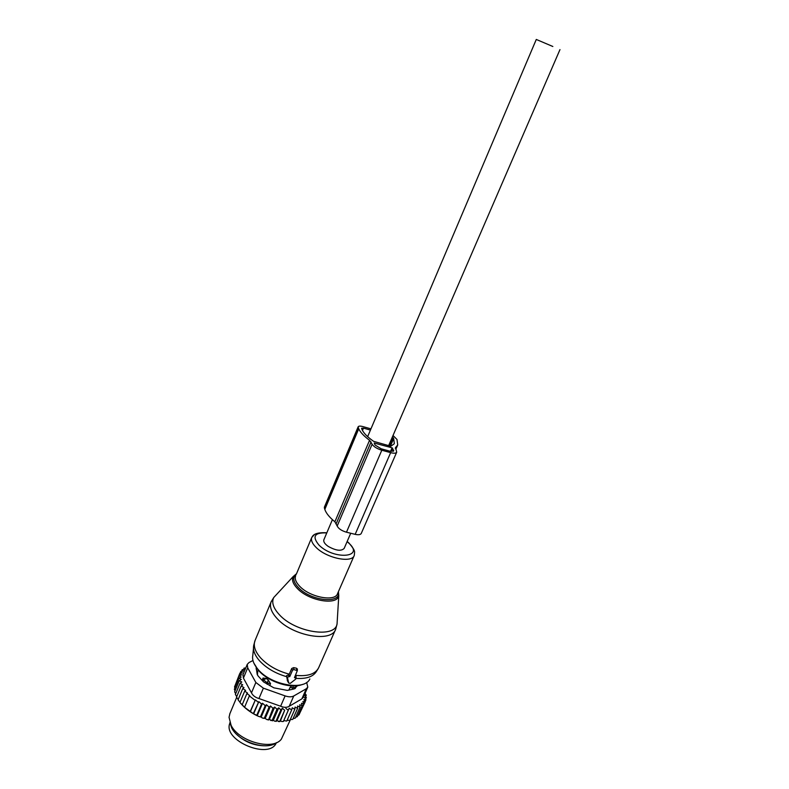 <?xml version="1.0" encoding="UTF-8"?>
<svg xmlns="http://www.w3.org/2000/svg" width="789" height="789" viewBox="0 0 789 789"><rect width="100%" height="100%" fill="white"/><g stroke="black" fill="none" stroke-linecap="round" stroke-linejoin="round"><path stroke-width="1.18" d="M323.904 539.686L323.845 539.834C323.312 541.767 324.762 543.946 328.185 546.382C335.976 550.722 341.312 551.383 344.182 548.375L350.72 533.256M552.842 46.492L536.283 39.45L552.842 46.492M257.835 670.857L257.401 674.96M262.086 680.315L263.053 678.037L266.287 678.471L268.191 679.891L270.538 683.659L269.7 685.621M288.912 690.059L290.056 687.416L291.861 685.858M263.053 678.037L263.477 679.94L267.639 683.077L270.538 683.659M290.056 687.416L292.897 687.929L295.885 687.022L295.914 685.789M236.503 734.174C244.067 741.473 253.101 745.339 263.605 745.783M229.934 722.902L229.717 723.543C223.001 740.802 269.749 760.073 276.298 742.774M274.73 707.033L269.355 719.469L272.097 720.525L276.959 709.321L274.73 707.033L272.974 708.374L268.516 719.962L266.514 719.41L268.132 719.607M270.657 720.465L272.097 720.525M245.714 668.046L244.097 668.056L245.063 669.427L242.243 669.654L243.505 671.044L240.783 671.488L242.331 672.879L239.738 673.54L241.562 674.901L239.136 675.769L241.207 677.08L238.968 678.165L241.276 679.398L239.264 680.69L234.629 691.835L235.694 693.679M235.033 690.878L234.353 689.29L238.968 678.165M295.628 717.221L297.315 716.649L302.177 705.622L301.477 703.265L303.864 703.896L299.001 714.883L297.857 715.406M293.123 718.552L295.214 718.168L300.086 707.122L299.692 704.774L302.177 705.622M290.283 719.568L292.739 719.42L297.621 708.344L297.542 706.047L300.086 707.122M287.147 720.258L289.918 720.387L294.81 709.281L295.047 707.062L297.621 708.344M283.764 720.623L286.792 721.047L291.683 709.922L289.178 708.256L283.379 721.471L281.88 721.55L283.379 721.471M272.491 720.83L273.359 720.249L274.611 721.156L276.258 721.353L276.978 720.673L279.908 721.57L280.47 720.801L281.88 721.55M269.355 719.469L268.516 719.962M261.573 704.025L256.77 715.278L253.624 713.887L258.831 701.658L261.573 704.025L262.54 703.255L265.232 705.701L266.475 704.725L269.059 707.161L270.558 705.987L265.212 718.414L266.514 719.41M265.212 718.414L262.342 718.01L264.216 718.404L269.059 707.161M266.475 704.725L261.169 717.102L262.342 718.01M261.169 717.102L258.111 716.215L260.409 716.945L265.232 705.701M262.54 703.255L257.273 715.574L258.111 716.215M257.273 715.574L257.046 715.712C249.985 712.181 244.393 707.881 240.27 702.812L244.768 707.447L253.624 713.887M239.264 680.69L241.799 682.021L240.014 683.313L242.716 684.822L241.187 685.957L244.008 687.623L242.756 688.58L238.071 699.784L240.004 702.309M241.187 685.957L236.513 697.141L238.199 699.468M240.014 683.313L235.359 694.478L236.749 696.579M239.136 675.769L234.53 686.864L234.895 687.978M239.738 673.54L235.27 685.079M240.783 671.488L239.955 673.481M242.243 669.654L241.533 671.37M244.097 668.056L243.476 669.555M305.343 692.683L305.215 693.896M304.939 693.6L306.3 695.079L305.629 696.588M303.864 703.896L302.868 701.529L305.136 701.944L303.864 699.606L305.964 699.804L304.446 697.515L306.349 697.506L304.603 695.296L306.3 695.079M306.349 697.506L305.59 699.232M305.964 699.804L305.067 701.825M305.136 701.944L299.751 713.197M279.908 721.57L278.32 721.511M276.258 721.353L274.611 721.156M258.831 701.658L253.368 713.443M250.35 711.737L255.38 699.902L250.202 711.471M254.975 700.218L249.354 695.928L244.61 707.171M249.354 695.928L249.758 695.622L246.888 693.59L242.164 704.833M246.888 693.59L247.559 693.067L244.679 691.144L239.974 702.368M252.963 660.541L249.038 662.513L247.243 664.368L247.707 667.8L255.853 682.485L263.378 688.166L285.115 695.898C288.675 697.091 291.555 697.111 293.745 695.987L306.319 688.738L307.799 687.101L306.645 682.426M306.319 688.738L301.852 698.876L289.247 706.263C286.94 707.684 284.07 707.674 280.628 706.234L258.96 698.541C255.311 697.466 252.815 695.573 251.474 692.85L243.426 678.067L247.707 667.8M256.198 669.141L256.859 668.362M276.515 742.627C266.406 750.95 238.406 741.867 231.729 727.971L229.895 722.645M256.169 667.721L257.214 674.388L258.141 676.025L263.575 681.933L273.822 687.821L287.334 690.405L294.258 688.915L297.542 685.611M242.963 674.644L243.426 678.067M229.934 713.522L229.047 717.29L231.108 725.347C238.899 741.69 273.033 750.872 281.387 739.096L290.431 719.607M301.852 698.876L303.262 697.407L307.72 687.288M255.38 699.902L258.161 702.19M244.679 691.144L245.655 690.405L242.756 688.58M270.558 705.987L272.974 708.374M276.978 720.673L282.383 708.266L280.874 709.942L278.754 707.822L273.359 720.249M280.874 709.942L276.002 721.136M282.383 708.266L284.661 710.258L279.789 721.432M284.661 710.258L280.47 720.801M285.874 708.414L288.281 710.248L283.399 721.402M289.178 708.256L288.281 710.248M294.81 709.281L292.246 707.802L291.683 709.922M278.754 707.822L276.959 709.321M292.551 670.196L289.741 676.686L288.833 676.498L287.482 677.554L288.666 683.037L290.303 683.353L295.668 679.151L296.013 678.303L294.465 677.603L297.325 670.65L293.853 669.565L292.551 670.196L291.723 668.48L289.09 674.575L286.506 675.759L287.541 680.976M296.053 676.923L295.273 675.759M297.364 669.506L296.467 668.204L293.636 667.642L291.723 668.48M289.741 676.686L289.09 674.575M395.269 448.241L395.595 447.491L396.699 452.186C396.068 453.35 394.046 453.507 390.644 452.659L381.807 450.233C376.915 448.685 373.68 446.673 372.132 444.207L369.558 440.301C363.956 436.149 360.346 432.323 358.729 428.802L358.127 426.849C358.62 425.981 360.159 425.882 362.753 426.553L370.958 428.851M324.387 507.179L324.812 509.438C326.192 513.333 329.555 517.446 334.881 521.776L337.179 526.036C338.57 528.738 341.667 530.79 346.47 532.21L355.168 534.35C358.522 535.08 360.563 534.755 361.283 533.384L396.66 452.284M395.595 447.491L397.725 444.966L396.995 439.473L393.021 435.489M394.155 443.862L390.811 446.239L373.641 441.347C367.635 437.175 363.798 433.319 362.112 429.749L361.559 428.259L363.482 428.141L370.435 430.084M394.322 443.467L393.681 438.556L392.478 436.731M392.084 447.827L374.183 443.023L375.081 445.016L381.117 448.773L389.944 451.2L393.731 450.904L392.084 447.827L390.555 451.347M268.191 679.891L267.136 684.25M262.934 681.232L263.477 679.94L266.287 678.471M292.285 689.339L293.291 685.888M293.745 695.987L289.247 706.263M263.378 688.166L258.96 698.541M285.115 695.898L280.628 706.234M256.08 668.135L256.307 667.593M255.853 682.485L251.474 692.85M276.909 594.107L273.753 597.51C271.406 602.323 273.25 608.023 279.267 614.611C295.145 632.482 335.059 638.587 337.051 624L337.258 620.548M277.087 618.537C292.68 636.19 331.952 642.917 335.719 629.109L337.051 624L338.777 595.725C337.307 605.735 308.933 600.991 297.394 588.535C292.995 583.919 291.575 579.945 293.133 576.601L273.753 597.51L271.031 602.037C269.384 606.84 271.406 612.333 277.087 618.537M271.386 601.238L254.936 640.796C253.18 645.836 255.054 651.527 260.577 657.858C267.846 665.541 277.412 670.985 289.267 674.171M296.427 573.948C292.324 577.144 293.005 581.71 298.469 587.637C311.004 601.179 341.588 604.167 338.313 591.898M255.153 640.264L253.752 645.234C252.707 649.998 254.669 655.235 259.65 660.926C266.475 668.194 275.479 673.451 286.663 676.686M295.727 575.615L295.589 575.94C294.573 578.939 295.964 582.41 299.771 586.355C310.077 597.421 335.286 602.076 337.593 593.545L354.143 555.683M314.15 534.853L311.744 537.496C310.807 540.317 312.286 543.66 316.202 547.517C326.814 558.336 352.2 563.415 354.291 555.348C354.409 551.55 356.312 551.698 348.906 542.97L347.16 541.491M326.774 532.93C314.407 532.388 311.842 536.471 319.062 545.179C334.319 560.308 365.317 557.478 348.63 542.97L347.091 541.639M253.476 648.302L252.835 655.166C251.878 659.555 253.663 664.358 258.181 669.575C271.169 685.197 304.564 691.026 309.86 678.974M296.023 678.372C306.388 679.033 313.194 676.715 316.438 671.419L318.302 668.47M295.382 677.781L295.175 675.986M288.666 683.037L287.275 680.483M287.482 677.554L286.506 675.759M288.833 676.498L288.606 674.447M295.451 675.354C307.897 676.617 315.669 673.984 318.776 667.474L335.463 629.711M293.853 669.565L293.636 667.642M296.694 670.127L296.467 668.204M355.168 534.35L390.644 452.659M346.47 532.21L381.807 450.233M337.179 526.036L372.132 444.207M336.292 523.501L371.077 441.919M334.881 521.776L369.558 440.301M324.812 509.438L358.729 428.802M324.378 508.175L358.216 427.658M390.397 446.12L393.681 438.556M389.441 445.854L393.1 437.402M391.265 451.476L392.685 448.201M393.06 451.426L393.632 450.115M363.482 428.141L362.486 430.498M323.845 539.834L332.406 519.665M367.644 436.662L536.283 39.45M388.632 445.637L559.973 49.608M257.697 671.183L258.171 670.058M295.234 688.531L295.855 687.101M295.944 686.824L295.855 685.789M242.894 674.802L247.243 664.368M236.67 697.397L229.727 714.035M338.432 591.632L338.777 595.725M338.027 592.549L337.623 593.476M296.526 573.721L293.133 576.601M296.24 574.392L311.744 537.496C312.424 536.757 313.036 531.964 326.833 532.782M302.483 684.418C291.131 689.152 268.763 682.15 258.812 670.729M253.841 663.046L258.161 669.999M296.013 678.303L296.072 676.37M297.325 670.65L297.374 668.914M395.792 449.405L397.538 445.41M324.348 507.258L358.127 426.849"/></g></svg>
